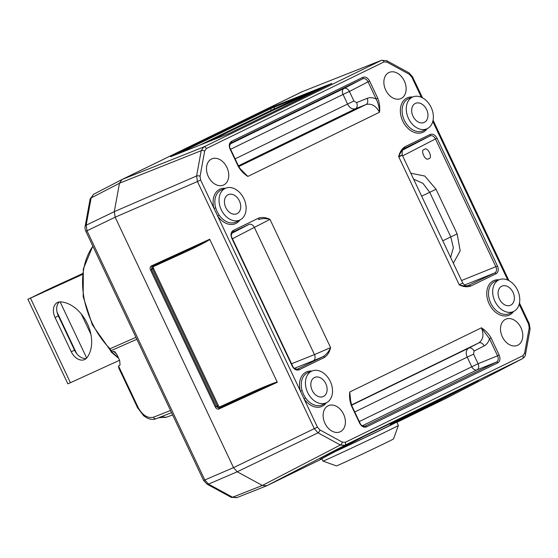 <?xml version="1.0" encoding="UTF-8"?>
<svg xmlns="http://www.w3.org/2000/svg" width="558" height="558" viewBox="0 0 558 558"><rect width="100%" height="100%" fill="white"/><g stroke="black" fill="none" stroke-linecap="round" stroke-linejoin="round"><path stroke-width="0.84" d="M428.711 158.612C425.573 162.029 419.714 149.642 424.394 149.474C427.533 146.063 433.392 158.451 428.711 158.612L428.767 158.584M390.537 424.443L478.604 380.458A0.76 0.523 -116 0 0 478.611 380.451L416.728 412.292L416.421 411.609L396.006 421.555M478.604 380.458L422.532 407.793L390.516 424.408L422.545 407.786A0.76 0.523 -116 0 0 422.545 407.786L422.518 407.8M417.084 410.535L390.195 424.073M321.813 458.669L363.418 436.614L419.483 409.279A0.76 0.523 -116 0 0 419.483 409.279L363.411 436.621A0.76 0.523 -116 0 0 363.418 436.614M363.411 436.621L330.231 453.835A0.76 0.551 -117.5 0 1 330.224 453.842L320.173 459.241M390.154 424.038L419.476 409.286L390.474 424.352M478.611 380.451L438.769 399.884M419.49 409.279L389.749 423.78L390.774 424.833A35.105 0.446 154.7 0 1 371.028 434.619A35.105 0.446 154.7 0 1 336.223 450.955A35.105 0.446 154.7 0 1 332.694 452.559M171.257 156.47A0.76 0.544 68.3 0 0 171.229 156.484L228.836 133.613M303.489 96.388A0.76 0.551 65.5 0 0 303.657 95.46L331.766 83.442L272.095 110.756L209.341 141.355M199.862 145.115L271.293 110.289L303.657 95.46L273.832 107.296A0.76 0.544 -111.7 0 1 274.02 106.369L331.766 83.442L228.982 133.55M182.222 252.641L152.041 266.452A0.76 0.53 -114.6 0 1 152.034 266.459L201.78 243.455L209.71 239.277C210.854 239.57 196.374 247.068 183.038 253.088L153.91 266.389A1.772 1.221 -116 0 0 153.555 268.496L218.359 405.582A1.772 1.221 -116 0 0 220.222 406.677L249.356 393.376C262.63 387.238 277.8 381.198 277.291 382.244L268.928 385.515L220.054 407.605A2.525 1.744 64 0 1 217.39 406.043L152.585 268.956A2.525 1.744 64 0 1 152.864 266.075M249.356 393.376A0.76 0.551 -114.5 0 1 249.182 394.304L219.001 408.114A0.76 0.53 65.4 0 0 218.855 409.035C217.474 409.433 216.295 408.77 215.311 407.04L150.507 269.953C149.795 268.098 150.039 266.78 151.239 266.006L209.689 239.249M183.038 253.088A0.76 0.551 65.5 0 0 182.243 252.635M152.041 266.452L151.455 269.5L216.26 406.594L219.001 408.114L220.054 407.605A0.76 0.551 -114.5 0 0 220.222 406.677M152.034 266.459L152.027 266.459A0.76 0.53 -114.6 0 1 151.239 266.006M170.574 156.728L171.229 156.484A0.76 0.544 68.3 0 0 171.201 156.491L274.02 106.369M274.355 109.689A0.76 0.551 65.5 0 0 274.529 108.761L273.832 107.296L270.553 108.719A0.76 0.523 -116 0 0 269.772 108.245M209.71 239.277L277.291 382.244M364.946 426.193L496.48 362.079C498.378 360.838 498.754 358.78 497.603 355.906L489.478 338.713L481.394 327.818C485.293 330.21 488.522 333.593 491.068 337.967L499.194 355.16C500.561 358.731 500.094 361.298 497.792 362.867L366.446 426.905C363.795 427.749 361.528 426.514 359.638 423.194L351.512 406.001C349.747 401.251 349.162 396.578 349.768 391.988L350.229 399.319L351.861 405.826L351.512 406.001M484.177 345.89L474.077 351.121L473.568 354.135L467.22 357.134C465.484 353.172 465.958 350.18 468.636 348.157L478.736 342.926A5.057 3.529 62.6 0 1 484.177 345.89C486.799 344.481 488.564 342.089 489.478 338.713L491.068 337.967M467.806 285.766L494.772 272.946C496.669 271.704 497.045 269.647 495.895 266.78L435.449 138.9C433.957 136.194 432.143 135.203 430.002 135.936L404.501 148.365C402.123 150.123 400.17 152.878 398.656 156.624C399.681 152.264 401.704 149.014 404.731 146.873L430.232 134.443C432.875 133.599 435.142 134.834 437.033 138.147L497.485 266.026C498.852 269.598 498.378 272.171 496.076 273.741L470.575 286.17C467.039 287.231 463.28 286.798 459.283 284.887C463.091 286.024 466.418 286.184 469.271 285.375A1.262 0.872 64 0 1 470.575 286.17M403.887 148.735L404.501 148.365A1.262 0.872 -116 0 0 404.731 146.873M231.779 238.217L232.128 238.036L292.58 365.915C293.348 368.106 295.001 369.159 297.54 369.096L323.228 356.583C326.458 354.435 328.913 351.449 330.608 347.62C329.583 351.979 327.553 355.23 324.533 357.371L299.032 369.808C296.389 370.651 294.122 369.41 292.232 366.097L231.779 238.217C230.412 234.646 230.886 232.079 233.188 230.51L258.689 218.073C262.225 217.02 265.985 217.446 269.981 219.357C265.999 218.304 262.155 218.373 258.459 219.566A1.262 0.872 -116 0 0 258.689 218.073M291.555 363.76L314.482 354.588A5.057 3.522 68.2 0 1 313.359 360.754L323.228 356.583A1.262 0.872 64 0 1 324.533 357.371M232.463 238.74L254.357 227.399L314.482 354.588L330.608 347.62L269.981 219.357L254.357 227.399A5.057 3.529 62.6 0 0 248.917 224.435L232.902 232.03C231.138 234.332 230.879 236.334 232.128 238.036M242.465 171.411L247.871 176.426C243.972 174.033 240.742 170.65 238.196 166.284L230.07 149.084C228.703 145.519 229.171 142.946 231.472 141.376L362.819 77.339C365.469 76.495 367.736 77.729 369.619 81.05L377.752 98.243C379.517 102.993 380.103 107.666 379.496 112.256C379.349 107.631 378.24 103.209 376.162 98.996L377.752 98.243M242.472 171.411C241.684 170.964 240.379 169.193 238.545 166.103L238.196 166.284M239.891 168.404L247.871 176.426L379.496 112.256C375.918 105.762 371.433 103.188 366.048 104.527A5.057 3.522 68.2 0 0 367.171 98.361C369.954 97.294 372.953 97.504 376.162 98.996L368.036 81.803C366.55 79.097 364.737 78.106 362.595 78.831L231.186 142.897C229.422 145.206 229.164 147.207 230.419 148.909L230.07 149.084M225.76 188.165L221.672 189.783A17.647 12.757 65.5 0 0 215.695 207.855L217.083 211.621L219.113 215.081A17.647 12.757 65.5 0 0 236.327 221.875L240.226 219.845A17.431 12.597 -114.5 0 1 221.254 209.717A17.431 12.597 -114.5 0 1 225.76 188.165A17.431 12.597 -114.5 0 1 243.902 198.676A17.431 12.597 -114.5 0 1 240.226 219.845M239.87 220.033A18.909 13.671 -114.5 0 1 217.669 216.079L219.113 215.081M326.27 402.82A18.909 13.671 -114.5 0 1 304.075 398.872L214.007 208.336A18.909 13.671 -114.5 0 1 225.383 188.311M215.695 207.855L214.007 208.336L200.629 180.025L197.448 181.524L196.604 175.979A2.525 1.214 10.3 0 1 200.064 176.328L200.629 180.025M312.166 370.951L308.079 372.57A17.647 12.757 65.5 0 0 302.101 390.642L303.489 394.408L305.519 397.868A17.647 12.757 65.5 0 0 322.733 404.662L326.632 402.632A17.431 12.597 -114.5 0 1 307.653 392.504A17.431 12.597 -114.5 0 1 312.166 370.951A17.431 12.597 -114.5 0 1 330.301 381.463A17.431 12.597 -114.5 0 1 326.632 402.632M317.453 427.177L319.943 429.939A2.525 1.256 118.6 0 1 318.011 432.82L314.28 428.677L317.453 427.177L304.075 398.872L305.519 397.868M302.101 390.642L300.413 391.123A18.909 13.671 -114.5 0 1 311.789 371.098M359.289 421.541L478.094 363.711A5.057 3.522 -111.8 0 1 476.971 369.884L362.337 425.768M230.175 143.964L343.958 88.485A5.057 3.529 -117.4 0 1 349.399 91.456L343.051 94.455A5.057 3.494 64 0 1 343.958 88.485L362.595 78.831A1.262 0.872 -116 0 0 362.819 77.339M399.451 156.659C403.343 154.503 403.078 154.489 398.656 156.624L459.283 284.887L462.687 282.941C466.104 287.44 467.088 285.236 468.05 285.717L467.506 285.891M474.077 351.121A5.057 3.529 62.6 0 0 468.636 348.157L351.589 405.22M351.484 404.962L478.736 342.926C483.249 339.731 484.135 334.695 481.394 327.818L349.768 391.988L350.877 403.099M450.634 257.44L453.354 247.745L450.794 236.878L429.702 192.259L422.908 183.331L413.618 179.139M238.782 166.577L366.048 104.527L355.474 108.761C352.175 109.473 349.545 107.896 347.578 104.039L353.932 101.033L356.597 102.595L367.171 98.361M238.419 165.831L355.474 108.761A5.057 3.522 68.2 0 0 356.597 102.595M208.308 176.523A14.327 10.358 65.5 0 0 223.479 185.054A14.327 10.358 65.5 0 0 226.932 167.442A14.327 10.358 65.5 0 0 211.58 158.988A14.327 10.358 65.5 0 0 208.308 176.523M324.951 423.285A14.327 10.358 65.5 0 0 340.129 431.815A14.327 10.358 65.5 0 0 343.575 414.203A14.327 10.358 65.5 0 0 328.223 405.75A14.327 10.358 65.5 0 0 324.951 423.285M502.333 336.802A14.327 10.358 65.5 0 0 517.51 345.339A14.327 10.358 65.5 0 0 520.956 327.72A14.327 10.358 65.5 0 0 505.611 319.267A14.327 10.358 65.5 0 0 502.333 336.802M385.69 90.04A14.327 10.358 65.5 0 0 400.867 98.571A14.327 10.358 65.5 0 0 404.313 80.959A14.327 10.358 65.5 0 0 388.968 72.505A14.327 10.358 65.5 0 0 385.69 90.04M513.032 292.378A10.476 7.575 -114.5 0 1 510.319 305.338A10.476 7.575 -114.5 0 1 499.41 299.018A10.476 7.575 -114.5 0 1 501.621 286.282A10.476 7.575 -114.5 0 1 513.032 292.378M426.626 109.591A10.476 7.575 -114.5 0 1 423.913 122.551A10.476 7.575 -114.5 0 1 413.004 116.231A10.476 7.575 -114.5 0 1 415.215 103.495A10.476 7.575 -114.5 0 1 426.626 109.591M325.788 383.66A10.476 7.575 -114.5 0 1 323.075 396.626A10.476 7.575 -114.5 0 1 312.166 390.3A10.476 7.575 -114.5 0 1 314.377 377.571A10.476 7.575 -114.5 0 1 325.788 383.66M239.389 200.873A10.476 7.575 -114.5 0 1 236.676 213.84A10.476 7.575 -114.5 0 1 225.767 207.513A10.476 7.575 -114.5 0 1 227.971 194.784A10.476 7.575 -114.5 0 1 239.389 200.873M517.545 290.174A17.431 12.597 -114.5 0 1 513.869 311.35A17.431 12.597 -114.5 0 1 494.897 301.215A17.431 12.597 -114.5 0 1 499.403 279.663A17.431 12.597 -114.5 0 1 517.545 290.174M431.139 107.387A17.431 12.597 -114.5 0 1 427.47 128.563A17.431 12.597 -114.5 0 1 408.491 118.429A17.431 12.597 -114.5 0 1 413.004 96.876A17.431 12.597 -114.5 0 1 431.139 107.387M90.103 199.101L93.563 194.303L91.121 197.957A5.057 2.427 10.3 0 0 90.103 199.101L85.137 226.367A5.057 2.427 10.3 0 1 86.148 225.23L86.999 230.775L85.82 231.284L203.614 480.487L204.793 479.978L208.525 484.114A5.057 2.518 -61.4 0 1 207.011 484.142L231.075 497.262A5.057 2.518 -61.4 0 0 232.588 497.234L262.344 485.46L266.773 485.767L321.917 458.885L266.773 485.767L262.344 485.46L237.248 471.775L233.516 467.639L115.143 217.208L114.292 211.663L196.604 175.979L201.222 150.667L203.754 146.963L381.421 60.341L386.603 60.634A2.525 1.256 118.6 0 1 386.987 62.133L384.03 61.924L206.362 148.547L204.674 151.016L200.064 176.328M446.979 397.903L522.532 358.641L344.781 445.305L340.345 444.998L318.011 432.82L237.248 471.775L208.525 484.114L232.588 497.234L237.017 497.541M449.057 395.329L448.792 395.95L449.057 395.329M446.888 397.952L396.891 422.329L446.798 398L522.448 358.682A2.525 1.744 64 0 0 522.902 355.704L524.59 353.235A2.525 1.214 10.3 0 1 525.483 354.414L530.1 329.094L529.333 323.863L528.635 324.219L519.198 304.25M93.563 194.303L122.014 179.516L119.482 183.219L91.121 197.957L86.148 225.23L114.292 211.663L119.482 183.219L122.014 179.516L302.031 91.749L381.7 60.215M92.886 246.231A73.384 53.045 65.5 0 0 110.003 348.764L111.928 352.021L113.581 351.296L114.976 351.882L117.166 355.083L119.656 360.349L120.054 364.995L118.533 365.992L118.805 368.064L137.582 407.786L138.168 407.528C142.513 415.333 147.626 418.556 153.513 417.189L170.532 410.493M118.289 357.469A74.646 53.959 65.5 0 1 111.928 352.021L111.767 351.345M118.721 358.382L111.286 352.14L110.658 350.829L136.863 339.264M319.943 429.939L342.277 442.117L345.235 442.32A2.525 1.744 64 0 1 344.781 445.305L266.773 485.767L236.738 497.666L231.075 497.262M302.596 91.526L122.014 179.516L203.754 146.963A2.525 1.744 64 0 1 206.362 148.547M204.674 151.016A2.525 1.214 10.3 0 0 201.222 150.667L119.482 183.219L114.292 211.663L115.143 217.208L86.999 230.775L204.793 479.978L233.516 467.639L237.248 471.775L262.344 485.46L340.345 444.998A2.525 1.256 118.6 0 0 342.277 442.117M233.516 467.639L115.143 217.208L197.448 181.524L314.28 428.677L233.516 467.639M398.363 425.447L393.543 438.902A31.59 0.398 154.7 0 1 375.597 447.788A31.59 0.398 154.7 0 1 344.446 462.408A31.59 0.398 154.7 0 1 336.418 465.909L322.963 461.089A41.704 0.523 -25.3 0 0 333.558 456.472A41.704 0.523 -25.3 0 0 374.676 437.172A41.704 0.523 -25.3 0 0 398.363 425.447A41.704 0.523 -25.3 0 0 398.363 425.44L396.738 422.015A41.704 0.523 154.7 0 1 373.281 433.643A41.704 0.523 154.7 0 1 331.94 453.047A41.704 0.523 154.7 0 1 330.434 453.731M390.642 424.582A41.704 0.523 154.7 0 1 396.738 422.015M321.673 458.369L322.956 461.082A41.704 0.523 -25.3 0 0 322.963 461.089M59.232 301.955A12.639 8.733 -116 0 0 58.346 315.891L74.549 350.166A12.639 8.733 -116 0 0 86.26 358.445M71.264 351.763L55.061 317.495A12.639 8.733 64 0 1 57.467 302.506A12.639 8.733 64 0 1 57.607 302.443A12.639 8.733 64 0 1 60.703 301.892A32.859 22.704 64 0 1 87.334 323.591A32.859 22.704 64 0 1 87.034 357.587A12.639 8.733 64 0 1 84.739 359.498A12.639 8.733 64 0 1 71.264 351.763L74.549 350.166M90.884 334.27L81.315 314.035M82.598 273.56L27.9 299.283L30.467 298.16L70.434 382.704L67.86 383.82L27.9 299.283M46.865 290.572L46.677 290.167L53.136 287.112L53.366 287.607M82.514 274.299L33.905 296.493M82.584 273.664L53.136 287.112M46.677 290.167L33.864 296.41M82.5 274.403L30.467 298.16M119.607 360.245L70.434 382.704M416.728 412.292L396.822 422.19M446.023 397.387A0.76 0.544 -117.4 0 1 445.361 397.184A0.76 0.537 64 0 0 444.712 396.982M272.095 110.756A0.76 0.523 64 0 1 271.293 110.289L270.553 108.719L178.567 153.569M218.359 405.582L215.311 407.04M153.555 268.496L150.507 269.953M153.91 266.389A0.76 0.551 65.5 0 0 153.248 265.901M277.298 382.279L218.855 409.035M228.933 133.571L171.201 156.491M171.613 156.331A0.76 0.523 -116 0 0 171.222 156.296M473.568 354.135L478.094 363.711L499.194 355.16M354.762 411.957L467.22 357.134L471.747 366.718A5.057 3.494 -116 0 0 476.971 369.884L496.48 362.079A1.262 0.872 64 0 1 497.792 362.867M364.779 426.256L365.134 426.11A1.262 0.872 64 0 1 366.446 426.905M351.861 405.826L359.987 423.02L359.638 423.194M402.506 150.179L430.002 135.936A1.262 0.872 -116 0 0 430.232 134.443M402.632 155.898L437.033 138.147M461.543 280.521L497.485 266.026M464.542 285.04L494.772 272.946A1.262 0.872 64 0 1 496.076 273.741M297.365 369.152L297.728 369.012A1.262 0.872 64 0 1 299.032 369.808M292.58 365.915L292.232 366.097M232.846 232.058L232.958 231.995A1.262 0.872 -116 0 0 233.188 230.51M231.138 142.925L231.249 142.869A1.262 0.872 -116 0 0 231.472 141.376M353.932 101.033L349.399 91.456L369.619 81.05M513.513 311.531A18.909 13.671 -114.5 0 1 489.164 303.866A18.909 13.671 -114.5 0 1 499.026 279.816M499.403 279.663L495.316 281.288A17.647 12.757 65.5 0 0 490.754 303.113A17.647 12.757 65.5 0 0 509.97 313.373L513.869 311.35M427.107 128.745A18.909 13.671 -114.5 0 1 402.757 121.079A18.909 13.671 -114.5 0 1 412.627 97.022M413.004 96.876L408.916 98.501A17.647 12.757 65.5 0 0 404.348 120.326A17.647 12.757 65.5 0 0 423.571 130.586L427.47 128.563M235.12 158.863L347.578 104.039L343.051 94.455L230.594 149.279M231.786 233.307L248.917 224.435M313.359 360.754L294.436 368.322M410.821 173.217L424.847 176.063L436.049 189.26L457.142 233.879L460.176 250.814L453.354 263.209M421.674 196.179L436.049 189.26M442.759 240.791L457.142 233.879M421.36 97.28L411.811 77.067L412.501 76.711L408.944 72.812A2.525 1.256 118.6 0 1 409.321 74.305L386.987 62.133M411.811 77.067L409.321 74.305M507.766 280.067L432.792 121.456M302.031 91.749L381.421 60.341A2.525 1.744 64 0 1 384.03 61.924M524.59 353.235L529.2 327.916A2.525 1.214 10.3 0 1 530.1 329.094M529.2 327.916L528.635 324.219M345.235 442.32L522.902 355.704M116.615 354.037A74.737 54.028 -114.5 0 1 113.581 351.296M118.533 365.992L138.168 407.528M137.582 407.786L143.748 415.85L147.312 418.13C150.695 419.581 153.638 419.776 156.135 418.716L171.55 412.648L156.233 418.674A2.525 1.883 -111.5 0 1 156.135 418.716A2.525 1.883 -111.5 0 1 153.513 417.189M135.95 337.332L110.003 348.764A2.525 0.781 135.7 0 1 109.27 348.806L110.658 350.829M93.653 194.254L121.832 179.613M58.346 315.891L55.061 317.495M76.648 353.57L57.049 312.117M60.118 301.878L86.664 358.034M166.528 417.147A7.582 5.461 -109.5 0 1 166.312 417.224A7.582 5.461 -109.5 0 1 161.946 416.428M172.645 414.964L166.737 417.077A7.582 5.329 -109.7 0 1 162.42 416.24M359.987 423.02C360.761 425.203 362.414 426.263 364.953 426.193L364.953 426.193M230.419 148.909L238.545 166.103M403.846 148.749L403.985 148.672C402.548 148.442 401.962 150.555 402.22 155.019L462.687 282.941M386.603 60.634L408.944 72.812M412.501 76.711L422.483 97.824M433.078 120.228L508.889 280.611M519.477 303.015L529.333 323.863M522.532 358.641C524.548 357.127 525.531 355.718 525.483 354.414M85.82 231.284C84.983 229.01 84.753 227.371 85.137 226.367M207.011 484.142L203.614 480.487M92.823 246.106L83.316 268.942L83.184 296.689L92.342 324.847L109.27 348.806M158.493 417.789L166.737 417.077"/></g></svg>

